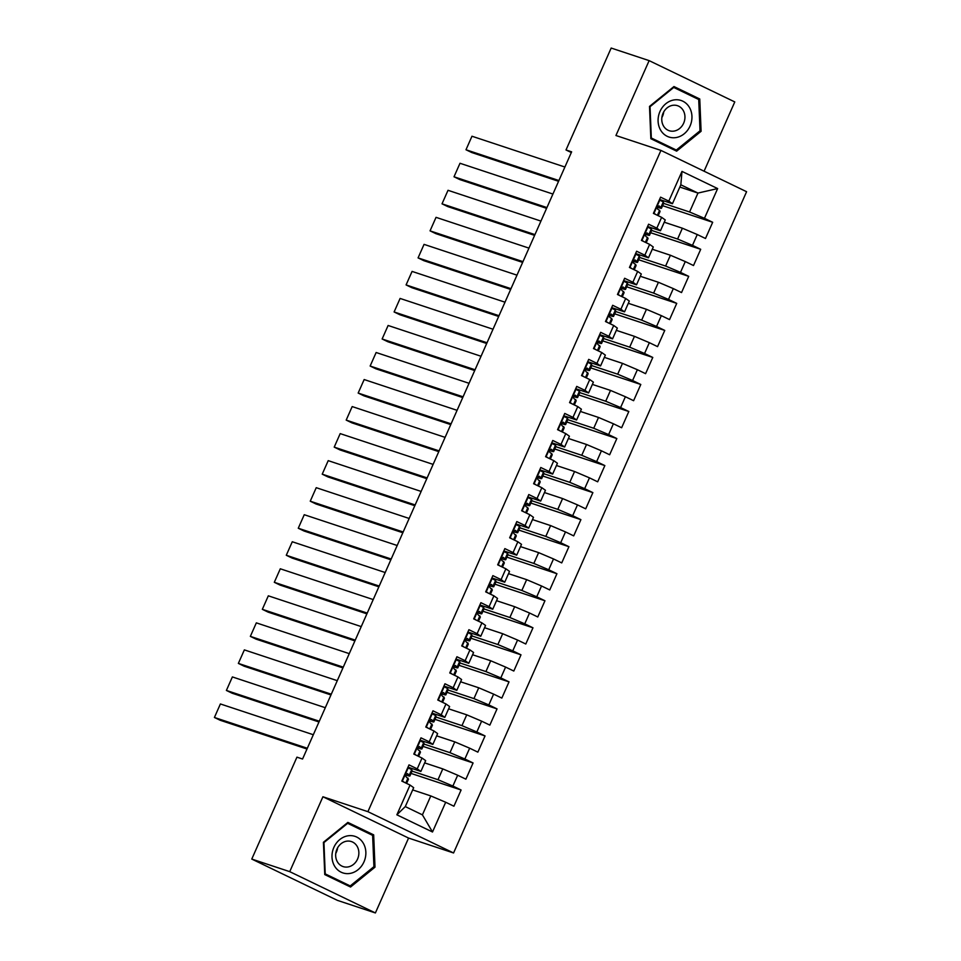 <?xml version="1.0" encoding="UTF-8"?>
<svg xmlns="http://www.w3.org/2000/svg" width="961" height="961" viewBox="0 0 961 961"><rect width="100%" height="100%" fill="white"/><g stroke="black" fill="none" stroke-linecap="round" stroke-linejoin="round"><path stroke-width="1.44" d="M704.077 171.214L734.781 101.926L649.131 60.627L611.172 48.05L566.005 149.964L571.314 152.535M453.568 852.972L746.589 191.707L660.94 150.409L367.907 811.673L453.568 852.972L408.569 838.064L322.92 796.765L289.729 871.651L375.391 912.95L408.569 838.064M375.391 912.95L337.419 900.373L251.77 859.074L289.729 871.651M432.51 831.998L396.869 814.808L410.047 785.065L413.674 787.672L405.29 806.591L422.42 814.856L432.51 831.998L445.688 802.255L453.916 806.219L461.1 790.002L452.883 786.038L457.676 775.227L465.893 779.179L473.076 762.962L464.86 758.998L469.653 748.187L477.869 752.151L485.053 735.934L476.836 731.97L481.629 721.158L489.846 725.111L497.041 708.894L488.825 704.93L493.618 694.118L501.834 698.082L509.018 681.866L500.801 677.901L505.594 667.078L513.811 671.042L520.994 654.825L512.778 650.861L517.571 640.05L525.787 644.014L532.983 627.797L524.766 623.833L529.547 613.01L537.776 616.974L544.959 600.757L536.743 596.793L541.536 585.982L549.752 589.946L556.936 573.717L548.719 569.765L553.512 558.942L561.729 562.906L568.924 546.689L560.695 542.725L565.488 531.913L573.705 535.878L580.9 519.649L572.684 515.697L577.477 504.873L585.693 508.837L592.877 492.621L584.66 488.656L589.453 477.845L597.67 481.809L604.853 465.58L596.637 461.628L601.43 450.805L609.646 454.769L616.842 438.552L608.625 434.588L613.406 423.777L621.635 427.741L628.818 411.512L620.602 407.56L625.395 396.737L633.611 400.701L640.795 384.484L632.578 380.52L637.371 369.709L645.588 373.673L652.783 357.444L644.555 353.492L649.348 342.669L657.564 346.633L664.76 330.416L656.543 326.452L661.336 315.64L669.553 319.605L676.736 303.376L668.52 299.424L673.313 288.6L681.529 292.564L688.713 276.348L680.496 272.383L685.289 261.572L693.506 265.536L700.701 249.307L692.485 245.355L697.266 234.532L705.494 238.496L712.678 222.279L662.61 205.69M679.835 187.059L697.962 193.065L717.639 188.572L681.986 171.394L668.808 201.125L660.591 197.161L653.408 213.39L661.624 217.342L656.831 228.165L648.615 224.201L641.419 240.418L649.636 244.382L644.843 255.194L636.626 251.229L629.443 267.458L637.66 271.41L632.867 282.234L624.65 278.27L617.467 294.486L625.683 298.451L620.89 309.262L612.674 305.298L605.478 321.527L613.707 325.479L608.914 336.302L600.685 332.338L593.502 348.555L601.718 352.519L596.925 363.33L588.709 359.366L581.525 375.595L589.742 379.547L584.949 390.37L576.732 386.406L569.549 402.623L577.765 406.587L572.972 417.398L564.756 413.434L557.56 429.663L565.777 433.627L560.984 444.438L552.767 440.474L545.584 456.691L553.8 460.655L549.007 471.467L540.791 467.502L533.607 483.731L541.824 487.695L537.031 498.507L528.814 494.543L521.619 510.759L529.847 514.724L525.054 525.535L516.826 521.571L509.642 537.8L517.859 541.764L513.066 552.575L504.849 548.611L497.666 564.828L505.882 568.792L501.089 579.603L492.873 575.639L485.689 591.868L493.906 595.832L489.113 606.643L480.896 602.679L473.701 618.896L481.917 622.86L477.124 633.671L468.908 629.707L461.724 645.936L469.941 649.9L465.148 660.712L456.931 656.747L449.748 672.964L457.965 676.928L453.172 687.74L444.955 683.776L437.76 700.004L445.976 703.969L441.195 714.78L432.967 710.816L425.783 727.033L434 730.997L429.207 741.808L420.99 737.844L413.807 754.073L422.023 758.037L417.23 768.848L409.014 764.884L401.818 781.101L410.047 785.065M717.639 188.572L704.461 218.315L712.678 222.279M251.77 859.074L296.937 757.16L302.559 759.022L571.627 151.838L566.005 149.964M664.255 222.207L682.382 228.213L677.601 239.025L651.654 230.424M697.266 234.532L682.382 228.213M692.485 245.355L677.601 239.025M681.986 171.394L680.832 184.8L672.448 203.732L659.57 199.468M668.808 201.125L672.448 203.732M652.279 249.235L670.406 255.242L665.613 266.053L639.666 257.464M685.289 261.572L670.406 255.242M680.496 272.383L665.613 266.053M661.624 217.342L665.252 219.949L660.459 230.76L647.594 226.496M656.831 228.165L660.459 230.76M640.302 276.275L658.429 282.282L653.636 293.093L627.689 284.492M673.313 288.6L658.429 282.282M668.52 299.424L653.636 293.093M649.636 244.382L653.276 246.989L648.483 257.8L635.617 253.536M644.843 255.194L648.483 257.8M628.314 303.304L646.453 309.31L641.66 320.121L615.713 311.532M661.336 315.64L646.453 309.31M656.543 326.452L641.66 320.121M637.66 271.41L641.299 274.017L636.506 284.828L623.629 280.564M632.867 282.234L636.506 284.828M616.337 330.344L634.464 336.35L629.671 347.161L603.736 338.56M649.348 342.669L634.464 336.35M644.555 353.492L629.671 347.161M625.683 298.451L629.311 301.057L624.53 311.869L611.652 307.604M620.89 309.262L624.53 311.869M604.361 357.372L622.488 363.378L617.695 374.189L591.748 365.6M637.371 369.709L622.488 363.378M632.578 380.52L617.695 374.189M613.707 325.479L617.334 328.085L612.541 338.897L599.676 334.632M608.914 336.302L612.541 338.897M592.372 384.412L610.511 390.418L605.718 401.23L579.771 392.629M625.395 396.737L610.511 390.418M620.602 407.56L605.718 401.23M601.718 352.519L605.358 355.126L600.565 365.937L587.688 361.672M596.925 363.33L600.565 365.937M580.396 411.44L598.523 417.446L593.73 428.258L567.795 419.669M613.406 423.777L598.523 417.446M608.625 434.588L593.73 428.258M589.742 379.547L593.381 382.154L588.588 392.965L575.711 388.7M584.949 390.37L588.588 392.965M568.419 438.48L586.546 444.487L581.753 455.298L555.806 446.697M601.43 450.805L586.546 444.487M596.637 461.628L581.753 455.298M577.765 406.587L581.393 409.194L576.6 420.005L563.735 415.741M572.972 417.398L576.6 420.005M556.443 465.508L574.57 471.515L569.777 482.326L543.83 473.737M589.453 477.845L574.57 471.515M584.66 488.656L569.777 482.326M565.777 433.627L569.417 436.222L564.624 447.033L551.746 442.769M560.984 444.438L564.624 447.033M544.455 492.549L562.593 498.555L557.8 509.366L531.853 500.765M577.477 504.873L562.593 498.555M572.684 515.697L557.8 509.366M553.8 460.655L557.44 463.262L552.647 474.073L539.77 469.809M549.007 471.467L552.647 474.073M532.478 519.577L550.605 525.583L545.812 536.394L519.877 527.805M565.488 531.913L550.605 525.583M560.695 542.725L545.812 536.394M541.824 487.695L545.452 490.29L540.671 501.101L527.793 496.837M537.031 498.507L540.671 501.101M520.502 546.617L538.628 552.623L533.835 563.434L507.888 554.845M553.512 558.942L538.628 552.623M548.719 569.765L533.835 563.434M529.847 514.724L533.475 517.33L528.682 528.142L515.817 523.877M525.054 525.535L528.682 528.142M508.513 573.645L526.652 579.651L521.859 590.462L495.912 581.873M541.536 585.982L526.652 579.651M536.743 596.793L521.859 590.462M517.859 541.764L521.499 544.358L516.706 555.17L503.828 550.905M513.066 552.575L516.706 555.17M496.537 600.685L514.664 606.691L509.871 617.503L483.936 608.914M529.547 613.01L514.664 606.691M524.766 623.833L509.871 617.503M505.882 568.792L509.522 571.399L504.729 582.21L491.852 577.945M501.089 579.603L504.729 582.21M484.56 627.713L502.687 633.719L497.894 644.531L471.947 635.942M517.571 640.05L502.687 633.719M512.778 650.861L497.894 644.531M493.906 595.832L497.534 598.427L492.741 609.238L479.875 604.974M489.113 606.643L492.741 609.238M472.584 654.753L490.711 660.76L485.918 671.571L459.971 662.982M505.594 667.078L490.711 660.76M500.801 677.901L485.918 671.571M481.917 622.86L485.557 625.467L480.764 636.278L467.887 632.014M477.124 633.671L480.764 636.278M460.595 681.781L478.734 687.788L473.941 698.599L447.994 690.01M493.618 694.118L478.734 687.788M488.825 704.93L473.941 698.599M469.941 649.9L473.581 652.495L468.788 663.306L455.91 659.042M465.148 660.712L468.788 663.306M448.619 708.822L466.746 714.828L461.953 725.639L436.018 717.05M481.629 721.158L466.746 714.828M476.836 731.97L461.953 725.639M457.965 676.928L461.592 679.535L456.811 690.346L443.934 686.082M453.172 687.74L456.811 690.346M436.642 735.85L454.769 741.856L449.976 752.667L424.029 744.078M469.653 748.187L454.769 741.856M464.86 758.998L449.976 752.667M445.976 703.969L449.616 706.563L444.823 717.374L431.957 713.11M441.195 714.78L444.823 717.374M424.654 762.89L442.793 768.896L438 779.707L412.053 771.118M457.676 775.227L442.793 768.896M452.883 786.038L438 779.707M434 730.997L437.639 733.603L432.846 744.415L419.969 740.15M429.207 741.808L432.846 744.415M412.677 789.918L430.804 795.924L422.42 814.856M445.688 802.255L430.804 795.924M422.023 758.037L425.663 760.631L420.87 771.443L407.993 767.178M417.23 768.848L420.87 771.443M322.92 796.765L367.907 811.673M649.131 60.627L615.941 135.513L660.94 150.409M663.631 203.396L689.578 211.985L697.962 193.065L680.832 184.8M396.869 814.808L405.29 806.591M704.461 218.315L689.578 211.985M347.87 822.412L323.413 842.292L324.758 874.594L350.549 887.027L375.006 867.158L373.673 834.857L347.87 822.412M650.849 138.72L676.64 151.153L701.098 131.285L699.764 98.983L673.961 86.55L649.504 106.419L650.849 138.72M461.1 790.002L411.032 773.413M473.076 762.962L423.008 746.385M485.053 735.934L434.997 719.345M497.041 708.894L446.973 692.316M509.018 681.866L458.95 665.276M520.994 654.825L470.938 638.236M532.983 627.797L482.915 611.208M544.959 600.757L494.891 584.168M556.936 573.717L506.867 557.14M568.924 546.689L518.856 530.1M580.9 519.649L530.832 503.071M592.877 492.621L542.809 476.031M604.853 465.58L554.797 449.003M616.842 438.552L566.774 421.963M628.818 411.512L578.75 394.935M640.795 384.484L590.727 367.895M652.783 357.444L602.715 340.867M664.76 330.416L614.692 313.827M676.736 303.376L626.668 286.798M688.713 276.348L638.657 259.758M700.701 249.307L650.633 232.73M367.775 833.031L347.185 822.976M367.763 832.899L373.673 834.857M373.817 866.762L375.006 867.158M693.866 97.169L673.277 87.103M693.854 97.025L699.764 98.983M699.908 130.9L701.098 131.285M401.986 780.752L404.377 782.338M307.328 748.259L214.411 717.471L220.201 720.269L306.991 749.015M407.8 767.623L411.704 769.677L412.161 770.758A22.656 1.273 23.9 0 1 412.173 770.842L409.891 775.983A22.656 1.273 -156.1 0 0 409.891 775.899L407.524 773.677M313.322 734.733L220.393 703.957L214.411 717.471M408.377 767.815L407.692 767.863M407.392 773.641L407.656 773.725C405.626 774.025 405.146 775.107 406.227 776.968L408.449 779.143A22.656 1.273 23.9 0 1 408.461 779.227L406.599 783.407M405.638 774.914A22.656 1.273 -156.1 0 0 409.891 775.983M413.963 753.712L416.353 755.298M319.304 721.218L226.388 690.442L232.178 693.229L318.968 721.975M419.777 740.583L423.681 742.637L424.149 743.73A22.656 1.273 23.9 0 1 424.149 743.814L421.879 748.943A22.656 1.273 -156.1 0 0 421.867 748.859L419.513 746.637M325.298 707.704L232.382 676.928L226.388 690.442M420.353 740.775L419.669 740.835M420.425 752.103A22.656 1.273 23.9 0 1 420.438 752.187L418.588 756.379L420.425 752.103L419.969 751.022L417.771 755.983M417.627 747.874A22.656 1.273 -156.1 0 0 421.879 748.943M419.368 746.601L419.645 746.697C417.603 746.985 417.122 748.066 418.203 749.94L419.969 751.022M425.939 726.684L428.33 728.27M331.293 694.19L238.364 663.402L244.154 666.201L330.956 694.947M431.753 713.555L435.669 715.609L436.126 716.69A22.656 1.273 23.9 0 1 436.126 716.774L433.855 721.915A22.656 1.273 -156.1 0 0 433.843 721.831L431.489 719.609M337.275 680.664L244.358 649.888L238.364 663.402M432.33 713.747L431.645 713.795M431.345 719.573L431.621 719.657C429.591 719.957 429.111 721.038 430.18 722.9L432.414 725.074A22.656 1.273 23.9 0 1 432.414 725.159L430.564 729.339M429.603 720.846A22.656 1.273 -156.1 0 0 433.855 721.915M348.146 835.782A19.256 16.673 108.3 0 0 332.001 857.128A19.256 16.673 108.3 0 0 349.708 873.477A19.256 16.673 108.3 0 0 365.853 852.131A19.256 16.673 108.3 0 0 348.146 835.782M346.729 841.175A13.178 11.412 108.3 0 0 335.809 853.116A13.178 11.412 108.3 0 0 343.125 866.594A13.178 11.412 108.3 0 0 347.798 866.978A13.178 11.412 108.3 0 0 358.717 855.038A13.178 11.412 108.3 0 0 351.414 841.572A13.178 11.412 108.3 0 0 346.729 841.175M350.224 885.934L325.226 873.885L323.941 842.581L347.63 823.325L372.628 835.373L373.925 866.678L350.224 885.934L344.603 884.072L324.746 874.498M347.005 823.121L347.63 823.325M337.635 847.77A13.178 11.412 -71.7 0 1 335.773 853.392M674.238 99.908A19.256 16.673 108.3 0 0 658.093 121.266A19.256 16.673 108.3 0 0 675.799 137.603A19.256 16.673 108.3 0 0 691.944 116.257A19.256 16.673 108.3 0 0 674.238 99.908M672.82 105.302A13.178 11.412 108.3 0 0 661.913 117.254A13.178 11.412 108.3 0 0 669.216 130.72A13.178 11.412 108.3 0 0 673.889 131.104A13.178 11.412 108.3 0 0 684.809 119.164A13.178 11.412 108.3 0 0 677.505 105.698A13.178 11.412 108.3 0 0 672.82 105.302M676.316 150.06L651.33 138.012L650.032 106.707L673.733 87.451L698.719 99.512L700.016 130.804L676.316 150.06L670.694 148.198L650.837 138.624M673.096 87.247L673.733 87.451M663.739 111.896A13.178 11.412 -71.7 0 1 661.877 117.518M437.916 699.644L440.318 701.23M343.269 667.15L250.353 636.374L256.131 639.161L342.933 667.907M443.742 686.514L447.646 688.569L448.102 689.662A22.656 1.273 23.9 0 1 448.114 689.746L445.832 694.875A22.656 1.273 -156.1 0 0 445.832 694.791L443.465 692.569M349.263 653.636L256.335 622.86L250.353 636.374M444.306 686.707L443.634 686.767M443.321 692.533L443.598 692.629C441.567 692.917 441.087 693.998 442.156 695.872L444.39 698.034A22.656 1.273 23.9 0 1 444.402 698.118L442.54 702.311M441.579 693.806A22.656 1.273 -156.1 0 0 445.832 694.875M449.904 672.616L452.295 674.202M355.246 640.122L262.329 609.334L268.119 612.133L354.909 640.879M455.718 659.486L459.622 661.54L460.079 662.622A22.656 1.273 23.9 0 1 460.091 662.706L457.808 667.847A22.656 1.273 -156.1 0 0 457.808 667.763L455.442 665.541M361.24 626.596L268.323 595.82L262.329 609.334M456.295 659.678L455.61 659.726M455.31 665.505L455.574 665.589C453.544 665.889 453.063 666.97 454.145 668.832L456.367 671.006A22.656 1.273 23.9 0 1 456.379 671.09L454.529 675.271M453.568 666.778A22.656 1.273 -156.1 0 0 457.808 667.847M461.881 645.576L464.271 647.161M367.234 613.082L274.305 582.306L280.095 585.093L366.886 613.839M467.695 632.446L471.599 634.5L472.067 635.593A22.656 1.273 23.9 0 1 472.067 635.677L469.797 640.807A22.656 1.273 -156.1 0 0 469.785 640.723L467.43 638.5M373.216 599.568L280.3 568.792L274.305 582.306M468.271 632.638L467.587 632.698M467.286 638.464L467.563 638.56C465.532 638.849 465.052 639.93 466.121 641.804L468.355 643.966A22.656 1.273 23.9 0 1 468.355 644.05L466.505 648.243M465.544 639.738A22.656 1.273 -156.1 0 0 469.797 640.807M473.857 618.548L476.248 620.133M379.211 586.054L286.282 555.266L292.072 558.065L378.874 586.811M479.683 605.418L483.587 607.472L484.044 608.553A22.656 1.273 23.9 0 1 484.056 608.637L481.773 613.779A22.656 1.273 -156.1 0 0 481.773 613.695L479.407 611.472M385.193 572.528L292.276 541.752L286.282 555.266M480.248 605.61L479.575 605.658M479.263 611.436L479.539 611.52C477.509 611.821 477.028 612.902 478.097 614.764L480.332 616.938A22.656 1.273 23.9 0 1 480.332 617.022L478.482 621.202M477.521 612.71A22.656 1.273 -156.1 0 0 481.773 613.779M485.846 591.508L488.236 593.093M391.187 559.014L298.27 528.238L304.06 531.025L390.851 559.77M491.66 578.378L495.564 580.432L496.02 581.525A22.656 1.273 23.9 0 1 496.032 581.609L493.75 586.739A22.656 1.273 -156.1 0 0 493.75 586.654L491.383 584.432M397.181 545.5L304.253 514.712L298.27 528.238M492.236 578.57L491.551 578.63M491.251 584.396L491.515 584.492C489.485 584.781 489.005 585.862 490.086 587.736L492.308 589.898A22.656 1.273 23.9 0 1 492.32 589.982L490.458 594.174M489.509 585.669A22.656 1.273 -156.1 0 0 493.75 586.739M497.822 564.479L500.213 566.065M403.164 531.974L310.247 501.198L316.037 503.996L402.827 532.742M503.636 551.35L507.54 553.392L508.009 554.485A22.656 1.273 23.9 0 1 508.009 554.569L505.738 559.71A22.656 1.273 -156.1 0 0 505.726 559.626L503.372 557.404M409.158 518.46L316.241 487.683L310.247 501.198M504.213 551.542L503.528 551.59M504.285 562.87A22.656 1.273 23.9 0 1 504.297 562.954L502.447 567.134L504.285 562.87L503.828 561.777L501.63 566.738M501.486 558.641A22.656 1.273 -156.1 0 0 505.738 559.71M503.228 557.368L503.504 557.452C501.462 557.752 500.981 558.834 502.062 560.695L503.828 561.777M509.798 537.439L512.189 539.025M415.152 504.945L322.223 474.169L328.013 476.956L414.816 505.702M515.613 524.31L519.529 526.364L519.985 527.457A22.656 1.273 23.9 0 1 519.985 527.541L517.715 532.67A22.656 1.273 -156.1 0 0 517.703 532.586L515.348 530.364M421.134 491.431L328.218 460.643L322.223 474.169M516.189 524.502L515.504 524.562M515.204 530.328L515.48 530.424C513.45 530.712 512.97 531.793 514.039 533.667L516.273 535.83A22.656 1.273 23.9 0 1 516.273 535.914L514.423 540.106M513.462 531.601A22.656 1.273 -156.1 0 0 517.715 532.67M521.775 510.411L524.177 511.985M427.128 477.905L334.212 447.129L339.99 449.928L426.792 478.674M527.601 497.281L531.505 499.324L531.962 500.417A22.656 1.273 23.9 0 1 531.974 500.501L529.691 505.642A22.656 1.273 -156.1 0 0 529.691 505.558L527.325 503.336M433.123 464.391L340.194 433.615L334.212 447.129M528.166 497.474L527.493 497.522M528.25 508.801A22.656 1.273 23.9 0 1 528.262 508.886L526.4 513.066L528.25 508.801L527.793 507.708L525.595 512.669M525.439 504.573A22.656 1.273 -156.1 0 0 529.691 505.642M527.181 503.3L527.457 503.384C525.427 503.684 524.946 504.765 526.015 506.627L527.793 507.708M533.763 483.371L536.154 484.957M439.105 450.877L346.188 420.101L351.978 422.888L438.769 451.634M539.577 470.241L543.482 472.295L543.938 473.389A22.656 1.273 23.9 0 1 543.95 473.473L541.68 478.602A22.656 1.273 -156.1 0 0 541.668 478.518L539.301 476.296M445.099 437.363L352.182 406.575L346.188 420.101M540.154 470.434L539.469 470.494M539.169 476.26L539.433 476.356C537.403 476.644 536.923 477.725 538.004 479.599L540.226 481.761A22.656 1.273 23.9 0 1 540.238 481.845L538.388 486.038M537.427 477.533A22.656 1.273 -156.1 0 0 541.68 478.602M545.74 456.343L548.13 457.916M451.093 423.837L358.165 393.061L363.955 395.848L450.745 424.606M551.554 443.213L555.458 445.255L555.926 446.348A22.656 1.273 23.9 0 1 555.926 446.433L553.656 451.574A22.656 1.273 -156.1 0 0 553.644 451.49L551.29 449.255M457.076 410.323L364.159 379.547L358.165 393.061M552.131 443.405L551.446 443.453M552.215 454.733A22.656 1.273 23.9 0 1 552.215 454.817L550.365 458.998L552.215 454.733L551.746 453.64L549.548 458.601M549.404 450.505A22.656 1.273 -156.1 0 0 553.656 451.574M551.146 449.231L551.422 449.316C549.392 449.616 548.911 450.697 549.98 452.559L551.746 453.64M557.716 429.303L560.107 430.888M463.07 396.809L370.141 366.033L375.931 368.82L462.734 397.566M563.542 416.173L567.446 418.227L567.903 419.32A22.656 1.273 23.9 0 1 567.915 419.404L565.633 424.534A22.656 1.273 -156.1 0 0 565.633 424.45L563.266 422.227M469.052 383.295L376.135 352.507L370.141 366.033M564.107 416.365L563.434 416.425M563.122 422.191L563.398 422.287C561.368 422.576 560.888 423.657 561.957 425.531L564.191 427.693A22.656 1.273 23.9 0 1 564.191 427.777L562.341 431.969M561.38 423.465A22.656 1.273 -156.1 0 0 565.633 424.534M569.705 402.275L572.095 403.848M475.046 369.769L382.13 338.993L387.92 341.78L474.71 370.538M575.519 389.145L579.423 391.187L579.879 392.28A22.656 1.273 23.9 0 1 579.891 392.364L577.609 397.506A22.656 1.273 -156.1 0 0 577.609 397.422L575.243 395.187M481.041 356.255L388.112 325.479L382.13 338.993M576.095 389.337L575.411 389.385M575.11 395.163L575.375 395.247C573.345 395.548 572.864 396.629 573.945 398.491L576.168 400.665A22.656 1.273 23.9 0 1 576.18 400.749L574.318 404.929M573.369 396.437A22.656 1.273 -156.1 0 0 577.609 397.506M581.681 375.234L584.072 376.82M487.023 342.741L394.106 311.965L399.896 314.752L486.686 343.497M587.495 362.105L591.399 364.159L591.868 365.252A22.656 1.273 23.9 0 1 591.868 365.336L589.598 370.465A22.656 1.273 -156.1 0 0 589.586 370.381L587.231 368.159M493.017 329.227L400.1 298.439L394.106 311.965M588.072 362.297L587.387 362.357M587.087 368.123L587.363 368.219C585.321 368.507 584.841 369.589 585.922 371.463L588.144 373.625A22.656 1.273 23.9 0 1 588.156 373.709L586.306 377.889M585.345 369.396A22.656 1.273 -156.1 0 0 589.598 370.465M593.658 348.206L596.048 349.78M499.011 315.701L406.083 284.924L411.873 287.711L498.675 316.469M599.472 335.077L603.388 337.119L603.844 338.212A22.656 1.273 23.9 0 1 603.844 338.296L601.574 343.437A22.656 1.273 -156.1 0 0 601.562 343.353L599.208 341.119M504.993 302.186L412.077 271.41L406.083 284.924M600.048 335.269L599.364 335.317M599.063 341.095L599.34 341.179C597.31 341.479 596.829 342.56 597.898 344.422L600.132 346.597A22.656 1.273 23.9 0 1 600.132 346.681L598.283 350.861M597.322 342.368A22.656 1.273 -156.1 0 0 601.574 343.437M605.634 321.166L608.037 322.752M510.988 288.672L418.071 257.896L423.849 260.683L510.651 289.429M611.46 308.037L615.364 310.091L615.821 311.184A22.656 1.273 23.9 0 1 615.833 311.268L613.55 316.397A22.656 1.273 -156.1 0 0 613.55 316.313L611.184 314.091M516.982 275.158L424.053 244.37L418.071 257.896M612.025 308.229L611.352 308.289M612.109 319.557A22.656 1.273 23.9 0 1 612.121 319.641L610.259 323.821L612.109 319.557L611.652 318.475L609.454 323.437M609.298 315.328A22.656 1.273 -156.1 0 0 613.55 316.397M611.04 314.055L611.316 314.151C609.286 314.439 608.806 315.52 609.875 317.394L611.652 318.475M617.623 294.138L620.013 295.712M522.964 261.632L430.047 230.856L435.838 233.643L522.628 262.401M623.437 281.008L627.341 283.051L627.809 284.144A22.656 1.273 23.9 0 1 627.809 284.228L625.539 289.369A22.656 1.273 -156.1 0 0 625.527 289.285L623.16 287.051M528.958 248.118L436.042 217.342L430.047 230.856M624.013 281.201L623.329 281.249M623.028 287.027L623.293 287.111C621.262 287.411 620.782 288.492 621.863 290.354L624.085 292.528A22.656 1.273 23.9 0 1 624.097 292.612L622.247 296.793M621.287 288.3A22.656 1.273 -156.1 0 0 625.539 289.369M629.599 267.098L631.99 268.684M534.953 234.604L442.024 203.828L447.814 206.615L534.604 235.361M635.413 253.968L639.317 256.022L639.786 257.116A22.656 1.273 23.9 0 1 639.786 257.2L637.515 262.329A22.656 1.273 -156.1 0 0 637.503 262.245L635.149 260.023M540.935 221.09L448.018 190.302L442.024 203.828M635.99 254.16L635.305 254.221M636.074 265.488A22.656 1.273 23.9 0 1 636.074 265.572L634.224 269.753L636.074 265.488L635.605 264.407L633.407 269.368M633.263 261.26A22.656 1.273 -156.1 0 0 637.515 262.329M635.005 259.987L635.281 260.083C633.251 260.371 632.77 261.452 633.84 263.326L635.605 264.407M641.576 240.07L643.966 241.643M546.929 207.564L454.012 176.788L459.79 179.575L546.593 208.333M647.402 226.94L651.306 228.982L651.762 230.075A22.656 1.273 23.9 0 1 651.774 230.159L649.492 235.301A22.656 1.273 -156.1 0 0 649.492 235.217L647.125 232.982M552.923 194.05L459.995 163.274L454.012 176.788M647.966 227.12L647.294 227.18M646.981 232.946L647.258 233.042C645.227 233.343 644.747 234.424 645.816 236.286L648.05 238.46A22.656 1.273 23.9 0 1 648.05 238.544L646.2 242.725M645.239 234.232A22.656 1.273 -156.1 0 0 649.492 235.301M653.564 213.03L655.955 214.615M558.906 180.536L465.989 149.76L471.779 152.547L558.569 181.293M659.378 199.9L663.282 201.954L663.739 203.035A22.656 1.273 23.9 0 1 663.751 203.131L661.468 208.261A22.656 1.273 -156.1 0 0 661.468 208.177L659.102 205.954M564.9 167.022L471.971 136.234L465.989 149.76M659.955 200.092L659.27 200.152M660.027 211.42A22.656 1.273 23.9 0 1 660.039 211.504L658.177 215.684L660.027 211.42L659.57 210.339L657.372 215.3M657.228 207.192A22.656 1.273 -156.1 0 0 661.468 208.261M658.97 205.918L659.234 206.002C657.204 206.303 656.723 207.384 657.804 209.258L659.57 210.339M408.233 767.827L402.299 781.209M408.449 779.143L406.563 783.395M412.161 770.758L409.891 775.899M407.993 778.05L405.794 783.011M411.704 769.677L409.422 774.806M420.209 740.787L414.275 754.169M424.149 743.73L421.867 748.859M423.681 742.637L421.411 747.778M432.186 713.759L426.252 727.141M432.414 725.074L430.528 729.327M436.126 716.69L433.843 721.831M431.945 723.981L429.747 728.943M435.669 715.609L433.387 720.738M444.162 686.719L438.24 700.101M444.39 698.034L442.504 702.287M448.102 689.662L445.832 694.791M443.934 696.953L441.736 701.914M447.646 688.569L445.363 693.71M456.151 659.69L450.216 673.072M456.367 671.006L454.493 675.259M460.079 662.622L457.808 667.763M455.91 669.913L453.712 674.874M459.622 661.54L457.352 666.67M468.127 632.65L462.193 646.032M468.355 643.966L466.469 648.219M472.067 635.593L469.785 640.723M467.887 642.885L465.689 647.846M471.599 634.5L469.328 639.642M480.104 605.622L474.181 619.004M480.332 616.938L478.446 621.19M484.044 608.553L481.773 613.695M479.875 615.845L477.665 620.806M483.587 607.472L481.305 612.601M492.092 578.582L486.158 591.964M492.308 589.898L490.422 594.15M496.02 581.525L493.75 586.654M491.852 588.817L489.654 593.778M495.564 580.432L493.293 585.573M504.069 551.554L498.134 564.936M508.009 554.485L505.726 559.626M507.54 553.392L505.27 558.533M516.045 524.514L510.111 537.896M516.273 535.83L514.387 540.082M519.985 527.457L517.703 532.586M515.805 534.748L513.606 539.71M519.529 526.364L517.246 531.505M528.021 497.486L522.099 510.868M531.962 500.417L529.691 505.558M531.505 499.324L529.223 504.465M540.01 470.446L534.076 483.827M540.226 481.761L538.352 486.014M543.938 473.389L541.668 478.518M539.77 480.68L537.571 485.641M543.482 472.295L541.211 477.437M551.986 443.417L546.052 456.799M555.926 446.348L553.644 451.49M555.458 445.255L553.188 450.397M563.963 416.377L558.041 429.759M564.191 427.693L562.305 431.945M567.903 419.32L565.633 424.45M563.735 426.612L561.524 431.573M567.446 418.227L565.164 423.369M575.951 389.349L570.017 402.731M576.168 400.665L574.282 404.917M579.879 392.28L577.609 397.422M575.711 399.572L573.513 404.533M579.423 391.187L577.153 396.328M587.928 362.309L581.994 375.691M588.144 373.625L586.27 377.877M591.868 365.252L589.586 370.381M587.688 372.544L585.489 377.505M591.399 364.159L589.129 369.3M599.904 335.281L593.97 348.663M600.132 346.597L598.247 350.849M603.844 338.212L601.562 343.353M599.664 345.504L597.466 350.465M603.388 337.119L601.105 342.26M611.881 308.241L605.959 321.623M615.821 311.184L613.55 316.313M615.364 310.091L613.082 315.22M623.869 281.213L617.935 294.595M624.085 292.528L622.211 296.769M627.809 284.144L625.527 289.285M623.629 291.435L621.431 296.396M627.341 283.051L625.07 288.192M635.846 254.172L629.911 267.554M639.786 257.116L637.503 262.245M639.317 256.022L637.047 261.152M647.822 227.132L641.9 240.514M648.05 238.46L646.164 242.701M651.762 230.075L649.492 235.217M647.594 237.367L645.384 242.328M651.306 228.982L649.023 234.124M659.811 200.104L653.876 213.486M663.739 203.035L661.468 208.177M663.282 201.954L661.012 207.083"/></g></svg>

